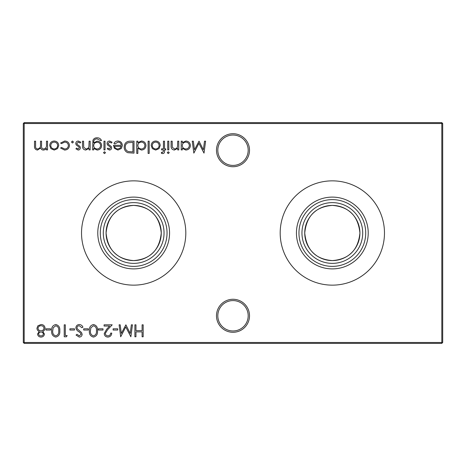 <?xml version="1.0" encoding="UTF-8"?>
<svg xmlns="http://www.w3.org/2000/svg" width="466" height="466" viewBox="0 0 466 466"><rect width="100%" height="100%" fill="white"/><g stroke="black" fill="none" stroke-linecap="round" stroke-linejoin="round"><path stroke-width="0.7" d="M216.486 315.779A16.514 16.514 0 0 1 233 299.265A16.514 16.514 0 0 1 249.514 315.779A16.514 16.514 0 0 1 233 332.287A16.514 16.514 0 0 1 216.486 315.779M248.186 315.779A15.186 15.186 0 0 0 233 300.587A15.186 15.186 0 0 0 217.814 315.779A15.186 15.186 0 0 0 233 330.965A15.186 15.186 0 0 0 248.186 315.779M216.486 150.221A16.514 16.514 0 0 1 233 133.713A16.514 16.514 0 0 1 249.514 150.221A16.514 16.514 0 0 1 233 166.735A16.514 16.514 0 0 1 216.486 150.221M248.186 150.221A15.186 15.186 0 0 0 233 135.035A15.186 15.186 0 0 0 217.814 150.221A15.186 15.186 0 0 0 233 165.413A15.186 15.186 0 0 0 248.186 150.221M332.334 268.894A35.894 35.894 0 0 1 296.44 233A35.894 35.894 0 0 1 332.334 197.106A35.894 35.894 0 0 1 368.222 233A35.894 35.894 0 0 1 332.334 268.894M332.334 266.377A33.377 33.377 0 0 1 298.956 233A33.377 33.377 0 0 1 332.334 199.623A33.377 33.377 0 0 1 365.711 233A33.377 33.377 0 0 1 332.334 266.377M332.334 263.372A30.372 30.372 0 0 1 301.956 233A30.372 30.372 0 0 1 332.334 202.628A30.372 30.372 0 0 1 362.705 233A30.372 30.372 0 0 1 332.334 263.372M332.334 260.593A27.593 27.593 0 0 1 304.741 233A27.593 27.593 0 0 1 332.334 205.407C315.686 206.712 306.488 215.909 304.741 233C306.482 250.079 315.68 259.277 332.334 260.593C348.993 259.265 358.191 250.067 359.921 233C358.173 215.909 348.976 206.712 332.334 205.407A27.593 27.593 0 0 1 359.921 233A27.593 27.593 0 0 1 332.334 260.593M332.334 285.145A52.145 52.145 0 0 1 280.188 233A52.145 52.145 0 0 1 332.334 180.855A52.145 52.145 0 0 1 384.473 233A52.145 52.145 0 0 1 332.334 285.145M133.666 268.894A35.894 35.894 0 0 1 97.778 233A35.894 35.894 0 0 1 133.666 197.106A35.894 35.894 0 0 1 169.56 233A35.894 35.894 0 0 1 133.666 268.894M133.666 266.377A33.377 33.377 0 0 1 100.289 233A33.377 33.377 0 0 1 133.666 199.623A33.377 33.377 0 0 1 167.044 233A33.377 33.377 0 0 1 133.666 266.377M133.666 263.372A30.372 30.372 0 0 1 103.295 233A30.372 30.372 0 0 1 133.666 202.628A30.372 30.372 0 0 1 164.044 233A30.372 30.372 0 0 1 133.666 263.372M133.666 260.593A27.593 27.593 0 0 1 106.079 233A27.593 27.593 0 0 1 133.666 205.407C117.024 206.712 107.827 215.909 106.079 233C107.821 250.079 117.018 259.277 133.666 260.593C150.326 259.265 159.523 250.067 161.259 233C159.512 215.909 150.314 206.712 133.666 205.407A27.593 27.593 0 0 1 161.259 233A27.593 27.593 0 0 1 133.666 260.593M133.666 285.145A52.145 52.145 0 0 1 81.527 233A52.145 52.145 0 0 1 133.666 180.855A52.145 52.145 0 0 1 185.812 233A52.145 52.145 0 0 1 133.666 285.145M64.582 150.064L60.58 148.019L61.477 147.46L64.657 148.992C66.883 148.881 68.129 147.739 68.397 145.567C68.135 143.371 66.888 142.212 64.652 142.095L61.477 143.627L60.58 143.039L64.669 141.017C67.535 141.175 69.137 142.654 69.469 145.468C69.143 148.363 67.518 149.895 64.582 150.064M78.148 150.064L75.911 148.823L76.64 148.071L78.148 148.992L79.284 147.815L78.987 147.023L76.162 144.897L75.754 143.545C75.9 141.984 76.75 141.146 78.317 141.017L80.816 142.206L80.105 143.015L78.37 142.095L76.826 143.499L77.123 144.332L79.954 146.429L80.356 147.774C80.269 149.172 79.529 149.935 78.148 150.064M93.689 148.38L93.689 149.912L92.618 149.912L92.938 140.295C93.742 138.588 95.111 137.755 97.044 137.802C99.153 137.755 100.639 138.676 101.506 140.563L100.435 140.563L97.149 138.874C94.808 138.915 93.654 140.085 93.689 142.392L93.689 142.846L97.184 141.175C99.905 141.402 101.402 142.87 101.664 145.573C101.39 148.299 99.887 149.796 97.149 150.064L93.689 148.38M105.497 152.667L104.501 153.588L103.499 152.667L104.501 151.753L105.497 152.667M118.096 142.095L114.881 143.93L113.925 143.435C114.793 141.839 116.139 141.035 117.962 141.017C120.688 141.25 122.15 142.747 122.354 145.52L121.352 148.438L117.933 150.064L114.415 148.345L113.465 145.31L121.282 145.31C121.119 143.336 120.059 142.264 118.096 142.095M137.837 153.436L136.765 153.436L136.765 141.175L137.837 141.175L137.837 142.683L141.408 141.017C144.186 141.274 145.707 142.788 145.963 145.567C145.677 148.322 144.145 149.825 141.373 150.064L137.837 148.217L137.837 153.436M159.023 148.619L155.691 150.064L152.37 148.625L151.176 145.52C151.427 142.753 152.935 141.25 155.691 141.017C158.452 141.25 159.96 142.747 160.217 145.52L159.023 148.619M168.803 141.175L168.803 149.912L167.731 149.912L167.731 141.175L168.803 141.175M117.729 328.81L117.729 330.039L113.127 330.039L113.127 328.81L117.729 328.81M103.009 328.81L103.009 330.039L98.413 330.039L98.413 328.81L103.009 328.81M88.295 328.81L88.295 330.039L83.694 330.039L83.694 328.81L88.295 328.81M74.496 328.81L74.496 330.039L69.9 330.039L69.9 328.81L74.496 328.81M55.786 324.522C58.798 325.315 60.131 327.412 59.782 330.802C60.137 334.192 58.803 336.289 55.786 337.087C52.734 336.306 51.359 334.209 51.656 330.802C51.359 327.394 52.734 325.303 55.786 324.522M37.554 333.988L39.255 331.489C37.833 330.872 37.064 329.812 36.942 328.309L37.851 325.833L41.02 324.522C43.437 324.598 44.783 325.827 45.068 328.21C44.946 329.753 44.159 330.848 42.709 331.489L44.456 334.023C44.136 335.969 42.965 336.994 40.95 337.087C38.958 336.965 37.828 335.934 37.554 333.988M182.293 149.912L181.222 149.912L181.222 141.175L182.293 141.175L182.293 142.683L185.858 141.017C188.637 141.274 190.157 142.788 190.413 145.567C190.128 148.322 188.602 149.825 185.829 150.064L182.293 148.293L182.293 149.912M169.263 152.667L168.273 153.588L167.271 152.667L168.273 151.753L169.263 152.667M143.173 324.825L143.173 336.784L142.101 336.784L142.101 331.879L135.967 331.879L135.967 336.784L134.895 336.784L134.895 324.825L135.967 324.825L135.967 330.65L142.101 330.65L142.101 324.825L143.173 324.825M442.7 123.513L24.185 123.513L24.185 342.487L441.815 342.487L441.815 122.634L442.7 123.513L442.7 342.487L441.815 342.487L441.815 343.366L24.185 343.366L24.185 342.487L23.3 342.487L23.3 123.513L24.185 122.634L441.815 122.634M47.549 141.175L47.549 149.912L46.478 149.912L46.478 148.392L45.266 149.621L43.466 150.064C42.051 150.005 41.124 149.301 40.682 147.955L37.478 150.064C35.282 149.668 34.292 148.281 34.519 145.905L34.519 141.175L35.597 141.175L35.597 145.91C35.352 147.681 36.039 148.706 37.664 148.992C39.86 148.473 40.804 147 40.501 144.571L40.501 141.175L41.573 141.175L41.573 145.619C41.276 147.501 41.969 148.625 43.653 148.992C45.761 148.526 46.705 147.145 46.478 144.85L46.478 141.175L47.549 141.175M178.763 141.175L178.763 149.912L177.692 149.912L177.692 148.334L174.371 150.064C171.966 149.679 170.876 148.2 171.104 145.637L171.104 141.175L172.175 141.175L172.304 147.273L174.558 148.992C176.061 148.887 177.051 148.118 177.529 146.679L177.692 141.175L178.763 141.175M204.51 141.175L205.593 141.175L204.015 153.128L198.924 143.318L193.844 153.128L192.254 141.175L193.332 141.175L194.479 149.778L199.034 141.175L203.368 149.796L204.51 141.175M50.584 328.81L50.584 330.039L45.988 330.039L45.988 328.81L50.584 328.81M67.139 335.555L66.44 336.784L64.226 336.784L64.226 324.825L65.304 324.825L65.304 335.555L67.139 335.555M79.296 324.522C80.997 324.662 82.208 325.53 82.931 327.132L81.917 327.738L79.296 325.746C77.933 325.792 77.152 326.468 76.954 327.773L77.379 328.944L81.498 332.479L82.162 334.297C81.975 336.05 80.997 336.976 79.22 337.087L76.034 335.066L77.001 334.332L79.337 335.864L81.09 334.349L80.303 332.806L78.696 331.617C77.123 330.732 76.185 329.45 75.876 327.755C76.121 325.751 77.263 324.674 79.296 324.522M93.497 324.522C96.509 325.315 97.837 327.412 97.493 330.802C97.843 334.192 96.514 336.289 93.497 337.087C90.445 336.306 89.07 334.209 89.367 330.802C89.07 327.394 90.445 325.303 93.497 324.522M107.902 335.864C109.586 335.724 110.512 334.809 110.675 333.103L111.747 333.103C111.549 335.532 110.25 336.86 107.85 337.087C105.642 336.924 104.436 335.741 104.238 333.534L106.656 329.246L109.65 326.054L104.081 326.054L104.081 324.825L112.207 324.825L107.57 329.777L105.31 333.44C105.497 334.955 106.365 335.759 107.902 335.864M131.36 324.825L132.443 324.825L130.864 336.784L125.773 326.975L120.694 336.784L119.104 324.825L120.181 324.825L121.329 333.429L125.884 324.825L130.218 333.446L131.36 324.825M162.75 153.588L161.446 153.366L161.446 152.248L162.529 152.516L163.432 151.124L163.432 149.912L161.597 149.912L161.597 148.84L163.432 148.84L163.438 141.175L164.51 141.175L164.51 148.84L165.739 148.84L165.739 149.912L164.51 149.912L164.51 151.31C164.644 152.679 164.061 153.442 162.75 153.588M149.184 141.175L149.184 153.436L148.106 153.436L148.106 141.175L149.184 141.175M130.299 141.175L134.004 141.175L134.004 153.128L127.795 152.697C125.371 151.607 124.172 149.708 124.195 147C124.422 143.155 126.455 141.21 130.299 141.175M109.417 150.064L107.18 148.823L107.908 148.071L109.417 148.992L110.553 147.815L110.256 147.023L107.436 144.897L107.029 143.545C107.168 141.984 108.025 141.146 109.586 141.017L112.085 142.206L111.374 143.015L109.644 142.095L108.1 143.499L108.392 144.332L111.223 146.429L111.624 147.774C111.537 149.172 110.803 149.935 109.417 150.064M105.036 141.175L105.036 149.912L103.959 149.912L103.959 141.175L105.036 141.175M90.165 141.175L90.165 149.912L89.093 149.912L89.093 148.334L85.767 150.064C83.362 149.679 82.272 148.2 82.499 145.637L82.499 141.175L83.571 141.175L83.699 147.273L85.954 148.992C87.457 148.887 88.447 148.118 88.924 146.679L89.093 141.175L90.165 141.175M73.459 142.019L72.457 143.015L71.461 142.019L72.457 141.017L73.459 142.019M57.545 148.619L54.213 150.064L50.893 148.625L49.699 145.52C49.949 142.753 51.458 141.25 54.213 141.017C56.974 141.25 58.483 142.747 58.739 145.52L57.545 148.619M23.3 123.513L24.185 123.513L24.185 122.634M442.7 342.487L441.815 343.366M24.185 343.366L23.3 342.487M182.293 145.526C182.486 147.67 183.656 148.823 185.812 148.992C187.938 148.817 189.114 147.67 189.342 145.555C189.114 143.441 187.938 142.287 185.823 142.095C183.668 142.252 182.491 143.4 182.293 145.526M38.631 334.029C38.888 335.275 39.68 335.887 41.008 335.864C42.336 335.864 43.122 335.246 43.379 334.005C43.105 332.741 42.301 332.083 40.967 332.031C39.639 332.089 38.859 332.753 38.631 334.029M38.014 328.285C38.299 329.887 39.272 330.726 40.938 330.808C42.697 330.738 43.717 329.864 43.996 328.175C43.717 326.55 42.721 325.74 41.008 325.746C39.278 325.775 38.276 326.619 38.014 328.285M55.751 335.864C58.058 335.141 59.042 333.452 58.71 330.808C59.042 328.157 58.058 326.468 55.751 325.746L53.182 327.796L52.734 330.808C52.46 333.44 53.462 335.13 55.751 335.864M93.456 335.864C95.763 335.141 96.753 333.452 96.421 330.808C96.753 328.157 95.763 326.468 93.456 325.746L90.893 327.796L90.439 330.808C90.165 333.44 91.173 335.13 93.456 335.864M152.248 145.508C152.44 147.617 153.594 148.782 155.696 148.992C157.799 148.782 158.953 147.623 159.145 145.508C158.953 143.406 157.799 142.27 155.696 142.095C153.594 142.27 152.44 143.406 152.248 145.508M137.837 145.526C138.029 147.67 139.206 148.823 141.361 148.992C143.487 148.817 144.664 147.67 144.891 145.555C144.658 143.441 143.487 142.287 141.367 142.095C139.218 142.252 138.041 143.4 137.837 145.526M132.932 151.904L132.932 142.398L128.144 142.707C126.222 143.47 125.267 144.903 125.267 147.006C125.278 149.266 126.327 150.786 128.418 151.566L132.932 151.904M121.172 146.388L114.537 146.388C115.015 148.054 116.127 148.922 117.881 148.992L120.129 148.171L121.172 146.388M93.689 145.59C93.847 147.675 94.971 148.811 97.062 148.992C99.206 148.811 100.382 147.658 100.586 145.526C100.394 143.446 99.241 142.351 97.126 142.246C94.988 142.351 93.847 143.47 93.689 145.59M50.771 145.508C50.963 147.617 52.116 148.782 54.219 148.992C56.322 148.782 57.475 147.623 57.668 145.508C57.475 143.406 56.322 142.27 54.219 142.095C52.116 142.27 50.963 143.406 50.771 145.508"/></g></svg>
